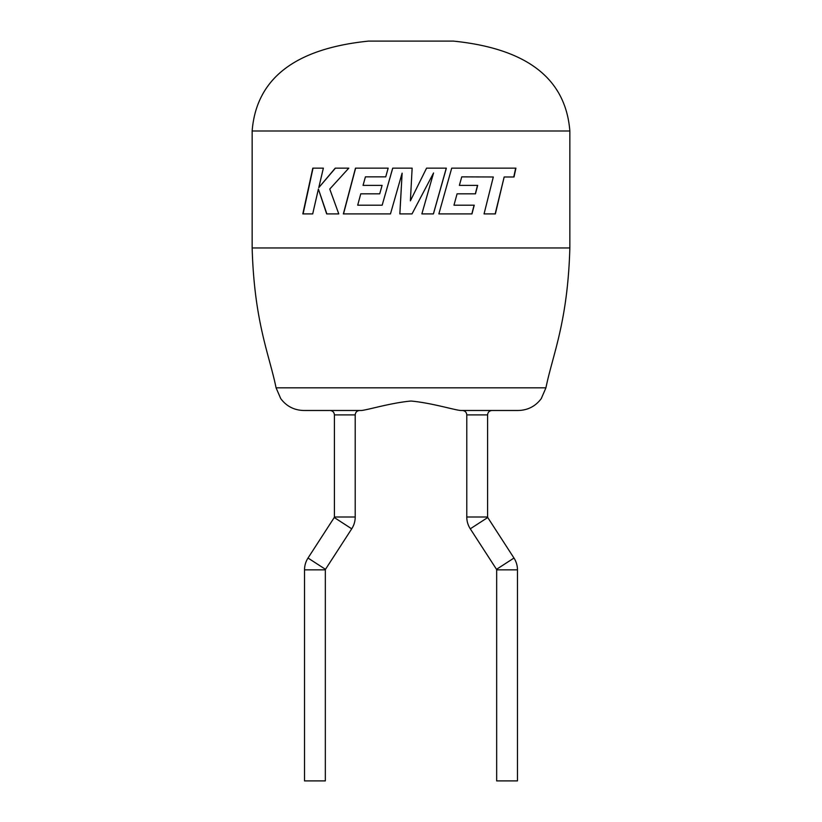 <?xml version="1.0" encoding="UTF-8"?>
<svg xmlns="http://www.w3.org/2000/svg" width="822" height="822" viewBox="0 0 822 822"><rect width="100%" height="100%" fill="white"/><g stroke="black" fill="none" stroke-linecap="round" stroke-linejoin="round"><path stroke-width="0.62" stroke-dasharray="4.11 3.08" d="M344.808 410.486L330.002 410.486M477.192 410.486L491.998 410.486M252.149 130.986L569.852 130.986M252.149 247.956L569.852 247.956M303.75 410.486L361.516 410.486C368.41 409.767 390.769 402.893 411 401.033C431.231 402.893 453.59 409.767 460.484 410.486L518.25 410.486M368.636 41.1L453.364 41.1M304.53 780.9L325.337 780.9M517.47 780.9L496.663 780.9M312.699 213.905L318.607 189.06M338.777 213.905L326.663 213.905M338.941 213.905L329.756 189.06M329.951 189.06L348.795 168.15M348.939 168.15L335.242 168.15M318.977 187.663L323.365 168.15M323.57 168.15L312.812 168.15M312.935 213.905L302.815 213.905M410.384 200.835L411 189.317M412.141 168.15L392.7 168.15M382.23 205.192L357.693 205.192M357.827 205.192L360.766 193.828M360.879 193.828L379.723 193.828M379.795 193.828L382.096 185.371M382.168 185.371L363.057 185.371M363.17 185.371L365.42 176.853M365.533 176.853L385.724 176.853M385.785 176.853L388.169 168.15M388.22 168.15L355.484 168.15M390.471 213.905L343.36 213.905M390.522 213.905L402.133 173.165M399.862 213.905L412.028 213.905M433.502 172.969L421.871 213.905M421.84 213.905L433.43 213.905M426.567 168.15L446.356 168.15M426.526 168.15L411 199.582M461.625 176.864L493.108 176.987L484.055 213.905M483.881 213.905L495.368 213.905M503.937 176.987L514.007 176.987M483.367 168.15L515.928 168.15M483.192 168.15L451.71 168.15M451.617 168.15L438.866 213.905M438.794 213.905L471.972 213.905M453.867 205.192L474.243 205.192M456.97 193.828L475.476 193.828M459.272 185.371L477.674 185.371M513.976 558.035L496.519 569.338M517.47 569.852L496.663 569.852M334.41 516.997L355.217 516.997M334.256 517.511L351.724 528.813M334.41 414.894L355.217 414.894M466.783 414.894L487.59 414.894M487.59 516.997L466.783 516.997M545.931 387.82L276.069 387.82M304.53 569.852L325.337 569.852M308.024 558.035L325.481 569.338M487.744 517.511L470.276 528.813"/><path stroke-width="1.23" d="M487.59 516.997L466.783 516.997A21.752 21.752 0 0 0 470.276 528.813L496.519 569.338A0.945 0.945 0 0 1 496.663 569.852L496.663 780.9L517.47 780.9L517.47 569.852A21.752 21.752 0 0 0 513.976 558.035L487.744 517.511A0.945 0.945 0 0 1 487.59 516.997L487.59 414.894L466.783 414.894C466.547 412.243 465.077 410.774 462.375 410.486M334.41 516.997L355.217 516.997A21.752 21.752 0 0 1 351.724 528.813L325.481 569.338A0.945 0.945 0 0 0 325.337 569.852L325.337 780.9L304.53 780.9L304.53 569.852A21.752 21.752 0 0 1 308.024 558.035L334.256 517.511A0.945 0.945 0 0 0 334.41 516.997L334.41 414.894C334.174 412.243 332.705 410.774 330.002 410.486L344.808 410.486M252.149 130.986C256.32 78.522 295.149 48.56 368.636 41.1L453.364 41.1C526.851 48.56 565.68 78.522 569.852 130.986L252.149 130.986L252.149 247.956C254.275 322.44 269.462 355.012 276.069 387.82L545.931 387.82L541.277 398.588C535.523 406.274 527.847 410.24 518.25 410.486L460.484 410.486C453.59 409.767 431.19 402.883 411 401.033C390.81 402.883 368.41 409.767 361.516 410.486L303.75 410.486C294.153 410.24 286.477 406.274 280.723 398.588L276.069 387.82M569.852 130.986L569.852 247.956L252.149 247.956M569.852 247.956C567.725 322.44 552.538 355.012 545.931 387.82M495.368 213.905L484.055 213.905L493.303 176.987L461.738 176.864L459.385 185.371L477.674 185.371L475.476 193.828L457.083 193.828L453.97 205.192L474.243 205.192L471.972 213.905L438.866 213.905L451.71 168.15L515.928 168.15L514.007 176.987L504.163 176.987L495.368 213.905M412.141 168.15L392.7 168.15L382.168 205.192L357.693 205.192L360.766 193.828L379.723 193.828L382.096 185.371L363.057 185.371L365.42 176.853L385.724 176.853L388.169 168.15L355.484 168.15L343.36 213.905L390.471 213.905L402.112 173.165L399.831 213.905L412.028 213.905L433.554 172.969L421.871 213.905L433.43 213.905L446.356 168.15L426.567 168.15L410.384 200.835L412.141 168.15L411 189.317M318.391 189.06L326.663 213.905L338.777 213.905L329.756 189.06L348.795 168.15L335.242 168.15L318.761 187.663L323.365 168.15L312.812 168.15L302.815 213.905L312.699 213.905L318.391 189.06L326.868 213.905M477.192 410.486L491.998 410.486C489.296 410.774 487.826 412.243 487.59 414.894M335.417 168.15L318.761 187.663M313.038 168.15L303.082 213.905M410.384 200.835L411 199.582M392.741 168.15L382.168 205.192M355.618 168.15L343.514 213.905M402.133 173.165L399.862 213.905M412.017 213.905L433.554 172.969M433.379 213.905L446.274 168.15M495.163 213.905L504.163 176.987M513.76 176.987L515.682 168.15M471.828 213.905L474.099 205.192M457.083 193.828L453.97 205.192M475.322 193.828L477.51 185.371M461.738 176.864L459.385 185.371M470.276 528.813L487.744 517.511M325.481 569.338L308.024 558.035M325.337 569.852L304.53 569.852M355.217 516.997L355.217 414.894L334.41 414.894M496.519 569.338L513.976 558.035M496.663 569.852L517.47 569.852M351.724 528.813L334.256 517.511M466.783 516.997L466.783 414.894M355.217 414.894C355.453 412.243 356.923 410.774 359.625 410.486"/></g></svg>
